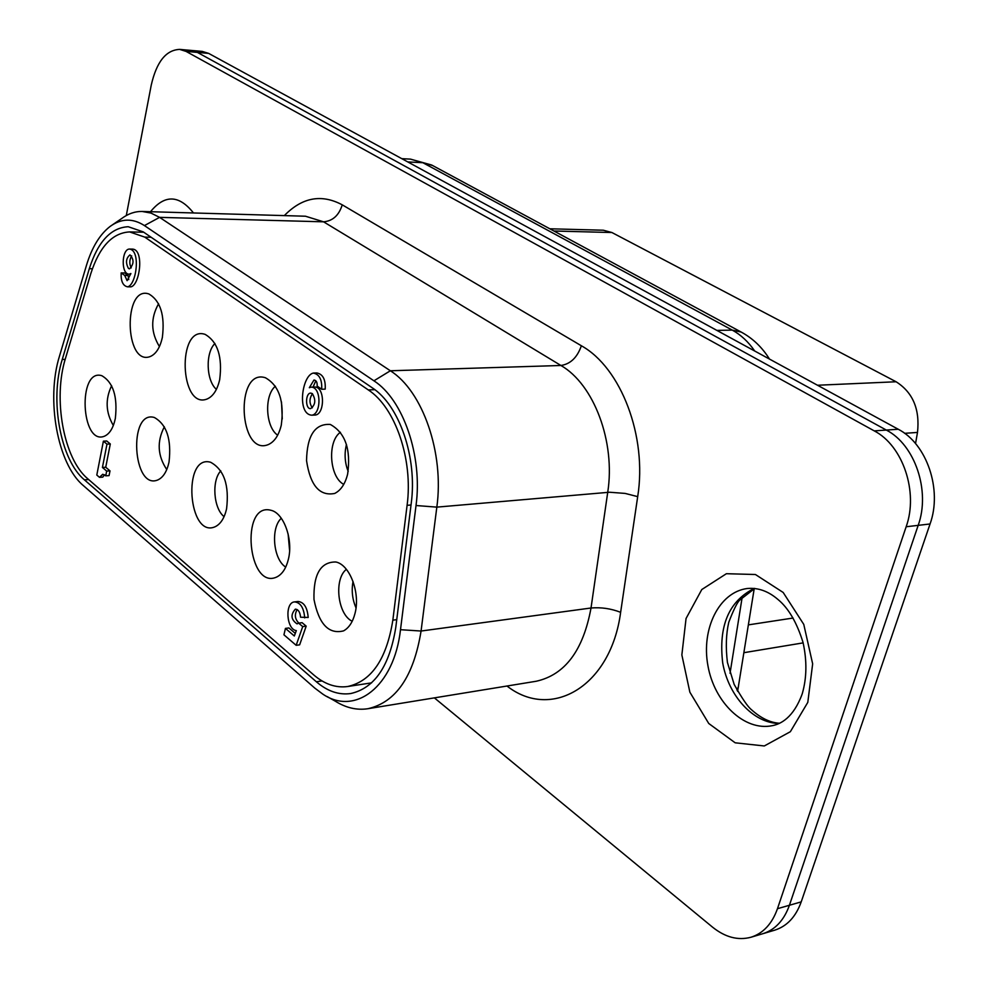<?xml version="1.0" encoding="UTF-8"?>
<svg xmlns="http://www.w3.org/2000/svg" width="988" height="988" viewBox="0 0 988 988"><rect width="100%" height="100%" fill="white"/><g stroke="black" fill="none" stroke-linecap="round" stroke-linejoin="round"><path stroke-width="1.48" d="M159.426 346.566C150.769 332.413 150.497 318.148 158.586 303.761M162.378 337.303C165.008 315.382 160.538 300.945 148.941 293.979C122.907 284.742 124.587 366.449 150.188 356.557C156.018 354.075 160.093 347.653 162.378 337.303M144.767 237.12L368.302 389.927C395.311 407.377 413.293 459.655 407.093 505.325L392.841 620.168C386.604 659.082 371.55 681.201 347.665 686.524C335.908 688.105 324.57 684.227 313.678 674.878L87.784 478.797C63.652 458.926 52.759 398.621 65.529 358.175L90.748 273.812C99.38 246.839 112.336 232.872 129.613 231.921L144.767 237.12L151.127 237.256M219.694 379.639C222.559 356.841 217.706 341.749 205.121 334.376C176.84 324.706 179.594 410.205 207.171 398.979C213.149 396.324 217.323 389.877 219.694 379.639M115.337 418.455C117.733 396.62 113.237 382.368 101.826 375.712C77.484 367.894 80.893 445.959 104.456 436.202C109.668 433.868 113.299 427.952 115.337 418.455M226.561 508.944C229.401 485.244 224.091 469.683 210.629 462.261C182.027 453.9 188.115 539.189 215.248 526.69C220.633 524.048 224.4 518.132 226.561 508.944M347.628 474.154C351.061 449.305 345.281 432.732 330.288 424.445C314.974 423.469 307.058 435.523 306.539 460.606C310.232 485.441 319.606 496.384 334.673 493.457C340.811 490.406 345.133 483.972 347.628 474.154M103.394 441.167L106.716 440.994L110.298 443.97L105.728 467.25L110.001 470.881L109.063 475.611L105.741 475.821L102.777 474.265L99.479 477.34L96.799 475.043L103.394 441.167L106.976 444.155L102.419 467.46L106.679 471.091L105.741 475.821M104.469 474.722L102.789 477.13L99.479 477.34M296.165 645.312L299.636 644.843L306.194 626.145L302.081 622.675L298.598 623.119L302.711 626.59L296.165 645.312L283.939 634.815L285.446 628.393L288.904 627.948L295.288 633.394M285.446 628.393L294.313 635.988L296.326 630.616C286.322 629.492 284.655 602.347 294.56 601.902L298.043 601.494C303.958 602.1 307.342 607.422 308.194 617.463L300.55 617.216C300.08 612.128 298.339 609.435 295.35 609.139C290.41 614.734 290.978 619.637 297.042 623.873L298.598 623.119M297.153 609.571C294.325 614.585 294.893 619.081 298.845 623.082M129.267 249.05L132.639 249.1C144.396 249.841 139.876 284.927 130.996 286.841L127.637 286.841C122.957 285.903 120.795 281.259 121.154 272.91L124.723 275.467L127.106 280.678L130.885 273.528L129.28 274.158C120.869 274.602 121.524 249.47 129.267 249.05C141.012 249.779 136.505 284.915 127.637 286.841M121.154 272.91L124.513 272.935L128.082 275.491L128.736 279.579M310.973 387.148L314.493 387.024C325.04 386.432 324.941 414.12 315.32 415.034L311.8 415.195C296.684 414.33 301.995 375.267 313.332 373.069C319.383 374.267 322.174 379.676 321.693 389.26L317.136 386.061C317.383 382.319 316.321 380.294 313.962 380.022L309.33 387.716L310.973 387.148C321.52 386.555 321.421 414.281 311.8 415.195M313.332 373.069L316.852 372.958C322.915 374.156 325.707 379.553 325.213 389.136L321.693 389.26M315.814 380.8L313.048 387.074M355.001 613.449C360.521 593.022 349.863 564.728 335.846 561.987C320.594 561.826 313.307 574.3 313.986 599.432C318.84 624.095 328.708 634.58 343.565 630.875C348.949 627.899 352.765 622.082 355.001 613.449M288.385 559.257C293.387 539.633 283.778 512.97 270.959 510.29C239.812 501.706 247.803 591.157 276.961 576.893C282.37 574.077 286.187 568.199 288.385 559.257M169.022 462.137C171.628 439.401 166.75 424.531 154.375 417.504C128.032 409.415 132.627 490.913 157.895 479.909C163.205 477.414 166.923 471.498 169.022 462.137M281.284 425.136C284.421 401.363 279.135 385.567 265.426 377.762C234.576 367.647 238.726 457.333 268.501 444.501C274.578 441.648 278.838 435.202 281.284 425.136M216.397 389.358C206.159 380.701 205.269 352.716 214.952 343.491M277.665 435.189C265.5 427.051 264.031 395.41 275.405 386.222M282.272 418.974L281.494 401.955M113.336 425.458C105.716 412.49 105.148 399.251 111.619 385.715M166.762 469.547C157.561 455.764 156.759 441.525 164.354 426.804M224.078 516.638C213.494 508.462 211.494 480.526 220.793 470.881M285.717 567.075C273.244 559.504 270.416 528.024 281.308 518.268M289.595 550.452L288.101 533.866M343.75 484.379C329.387 477.056 327.114 441.364 340.428 432.275M348.184 471.511C344.936 463.1 344.269 454.431 346.195 445.502L346.455 444.464M352.21 621.242C337.624 614.573 333.672 579.166 346.368 569.335M356.013 607.867C352.346 599.37 351.358 590.552 353.037 581.438M312.307 393.582C316.049 399.893 315.505 404.895 310.664 408.6C305.218 409.365 305.218 393.088 310.664 393.088L312.307 393.582M312.48 393.718C309.195 398.559 309.158 403.265 312.356 407.822M128.489 268.464C125.439 262.771 125.945 258.238 129.984 254.879C134.158 259.436 134.022 264.08 129.576 268.822L128.489 268.464M131.688 255.843C129.342 259.844 129.193 263.858 131.243 267.896M128.082 275.491L124.723 275.467M294.56 601.902C300.476 602.507 303.847 607.842 304.712 617.895M306.194 626.145L302.711 626.59M110.298 443.97L106.976 444.155M105.728 467.25L102.419 467.46M110.001 470.881L106.679 471.091M915.543 443.575L917.494 432.423C920.013 409.316 912.887 392.434 896.104 381.763L611.918 232.526L603.298 230.216L549.822 228.784M750.966 937.242L762.909 933.685C775.185 929.77 784.027 920.297 789.412 905.267C784.027 920.297 775.185 929.77 762.909 933.685L774.703 930.177C786.991 926.262 795.834 916.827 801.219 901.871L930.054 523.973C942.54 489.727 926.806 443.773 898.24 429.249L886.322 430.064C914.9 444.674 930.659 490.913 918.185 525.357C930.659 490.913 914.9 444.674 886.322 430.064L197.39 52.401L191.017 50.4L197.39 52.401L886.322 430.064L874.244 430.879C902.859 445.588 918.642 492.11 906.157 526.752L777.47 908.701C772.085 923.805 763.255 933.327 750.966 937.242C738.024 940.687 725.192 937.303 712.484 927.102L434.374 697.874M801.219 901.871L789.412 905.267L918.185 525.357L789.412 905.267L777.47 908.701M898.24 429.249L208.641 53.389L202.244 51.401L179.705 49.4L186.053 51.401L874.244 430.879M126.291 215.532L151.226 85.215C156.536 61.874 166.021 49.943 179.705 49.4M144.433 225.585L373.921 380.812C403.203 399.498 422.79 456.086 416.022 505.523L400.498 629.702C394.138 686.598 355.248 716.275 322.755 694.082L314.839 688.142L83.301 485.54C57.489 464.088 45.88 399.485 59.49 356.112L86.438 265.439C91.884 247.457 99.776 234.452 110.113 226.437C121.252 218.336 132.688 218.052 144.433 225.585L159.587 217.36L150.979 213.075L142.21 211.469C135.06 211.321 128.242 213.655 121.746 218.484L112.756 224.622M373.921 380.812L390.359 370.772L159.587 217.36L323.558 221.818L560.925 365.486L390.359 370.772C422.666 391.001 444.378 452.986 436.832 507.128L421.073 631.036C413.663 676.422 395.941 702.307 367.919 708.717C356.866 710.397 345.973 707.877 335.265 701.171L327.176 696.589M372.254 387.815L143.211 231.871L128.218 226.721C110.915 227.648 97.936 241.652 89.303 268.711L62.244 359.471C49.536 399.807 60.392 459.988 84.4 479.822L316.37 681.782C327.386 691.254 338.835 695.182 350.715 693.539C374.551 688.179 389.568 666.11 395.793 627.331L411.218 503.448C417.455 457.666 399.387 405.278 372.254 387.815M374.823 389.68L368.302 389.927M411.02 504.992L407.093 505.325M396.744 619.661L392.841 620.168M553.972 231.019L611.918 232.526M817.496 385.246L896.104 381.763M748.398 624.873L793.08 618.031M904.625 433.324L917.494 432.423M407.785 161.933L422.864 162.711L732.281 330.116L741.148 332.042L431.719 165.045L410.465 159.117L432.583 165.502M769.467 359.064C762.156 347.294 752.72 338.279 741.148 332.042L742 332.499M716.856 330.387L732.281 330.116C740.839 334.784 748.324 341.762 754.721 351.024M738.431 686.858L736.85 689.982M742.186 597.197L730.033 673.285M906.157 526.752L930.054 523.973M186.053 51.401L208.641 53.389M180.841 212.593L184.237 212.692M754.301 588.391C728.835 601.112 718.313 625.997 722.722 663.047C728.527 695.923 753.301 723.204 779.013 723.451M772.233 725.686C744.322 731.466 714.262 702.431 707.902 665.554C701.085 628.739 719.178 592.183 747.187 588.515C758.018 587.49 768.269 591.133 777.951 599.469C788.473 608.139 796.847 622.477 803.046 642.472C807.073 660.873 806.801 677.978 802.244 693.786C793.512 717.856 780.458 724.192 772.233 725.686M193.475 212.963C179.026 194.772 164.7 194.352 150.509 211.716M807.801 702.357L812.655 663.85L803.775 624.404L783.163 592.454L755.425 574.51L726.402 573.707L701.789 589.54L686.055 618.488L681.856 654.933L689.871 692.193L708.742 723.488L735.171 742.803L764.304 745.965L790.363 731.7L807.801 702.357M506.98 686.018C551.341 720.82 610.868 686.512 620.637 612.313L637.692 496.643C647.399 436.375 620.946 367.647 581.364 345.763L342.243 204.837C321.483 193.759 302.18 197.341 284.334 215.606M416.022 505.523L436.832 507.128L609.522 492.234L625.157 493.42L637.692 496.643M400.498 629.702L421.073 631.036L591.022 608.003C601.075 607.138 610.942 608.571 620.637 612.313M142.21 211.469L305.49 216.224L323.558 221.818C332.746 221.016 338.983 215.347 342.243 204.837M88.636 479.538L84.4 479.822M65.171 359.397L62.244 359.471M92.39 268.736L89.303 268.711M367.919 708.717L536.225 681.251C564.975 674.841 583.241 650.425 591.022 608.003L607.719 492.357C615.672 441.858 593.874 384.283 560.925 365.486C570.471 364.041 577.288 357.471 581.364 345.763M322.014 680.93L316.37 681.782M129.28 274.158L130.688 274.158M371.599 682.856L347.665 686.524M143.729 232.217L129.613 231.921M743.927 652.685L803.145 642.879M754.215 588.663L737.604 691.365M401.783 158.66L410.465 159.117M754.746 588.44L739.506 600.284C736.949 602.927 733.368 610.251 728.774 622.267C726.057 634.037 725.6 647.436 727.427 662.454L734.17 684.437C742.05 698.38 747.793 706.79 751.411 709.668C760.723 718.091 770.06 722.623 779.421 723.253"/></g></svg>
